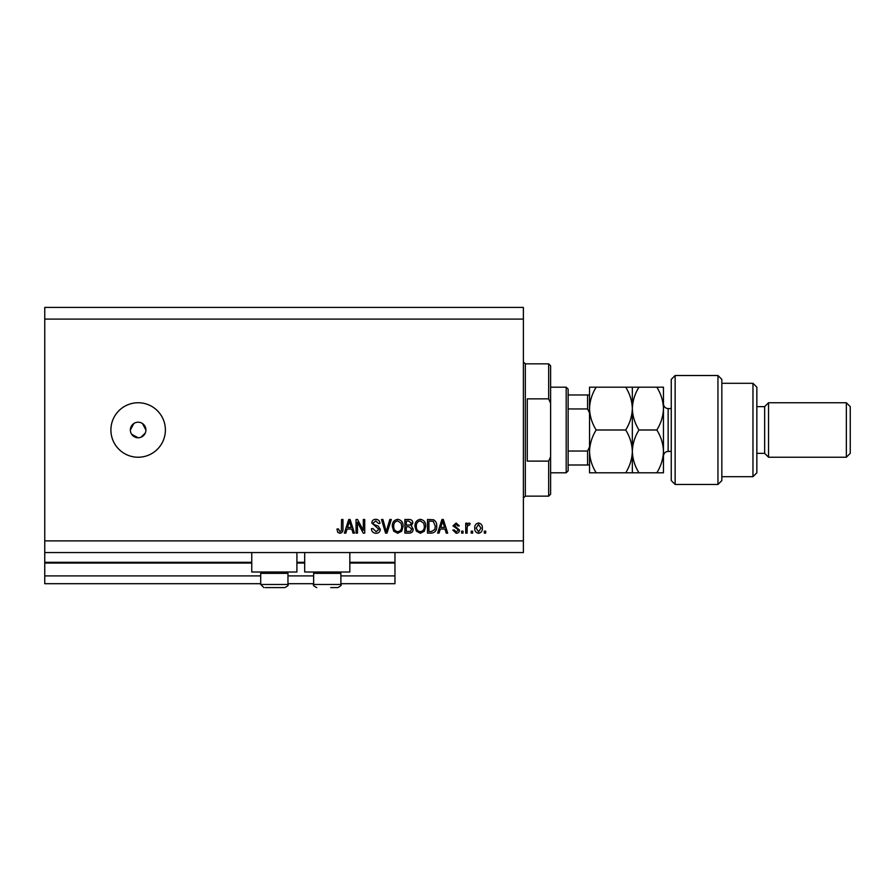 <?xml version="1.0" encoding="UTF-8"?>
<svg xmlns="http://www.w3.org/2000/svg" width="895" height="895" viewBox="0 0 895 895"><rect width="100%" height="100%" fill="white"/><g stroke="black" fill="none" stroke-linecap="round" stroke-linejoin="round"><path stroke-width="1.34" d="M44.75 319.09L523.385 319.09L523.385 307.41L44.75 307.41L44.75 583.697L260.713 583.697M287.955 583.697L313.642 583.697M340.883 583.697L394.964 583.697L394.964 575.91L340.883 575.91M44.75 575.91L260.713 575.91M287.955 575.91L313.642 575.91M349.833 563.067L394.964 563.067L394.964 575.91M394.964 563.067L394.964 562.295L349.833 562.295M44.75 562.295L251.763 562.295M296.905 562.295L304.692 562.295M394.964 552.562L394.964 562.295M296.905 552.562L296.905 572.017L251.763 572.017L251.763 552.562M304.692 552.562L304.692 572.017L349.833 572.017L349.833 552.562M131.666 434.31L138.143 437.767L139.665 437.621M138.143 422.205A7.786 7.786 0 0 0 130.357 429.992A7.786 7.786 0 0 0 138.143 437.767A7.786 7.786 0 0 0 145.919 429.992A7.786 7.786 0 0 0 138.143 422.205M133.825 423.514L130.357 429.992M138.143 402.75A27.242 27.242 0 0 0 110.902 429.992A27.242 27.242 0 0 0 138.143 457.233A27.242 27.242 0 0 0 165.385 429.992A27.242 27.242 0 0 0 138.143 402.75M145.773 431.513L145.919 429.992L142.462 423.514M44.75 552.562L523.385 552.562L523.385 319.09M357.474 522.266L357.474 533.107L356.053 533.107L356.053 519.492L357.564 519.492L363.303 530.343L363.303 519.492L364.724 519.492L364.724 533.107L363.202 533.107L357.474 522.266M380.286 529.314C380.039 531.887 378.607 533.207 376.001 533.286C373.137 533.107 371.615 531.574 371.447 528.688L372.857 528.509L376.124 531.697L378.876 529.359L371.794 523.038C372.007 520.644 373.316 519.402 375.743 519.313C378.339 519.436 379.737 520.789 379.928 523.385L378.518 523.553L375.799 520.901L373.215 523.072L373.651 524.459L378.182 526.07L380.286 529.314M391.305 519.492L387.02 533.107L385.555 533.107L381.483 519.492L382.937 519.492L386.215 531.518L389.84 519.492L391.305 519.492M397.704 533.286L393.688 531.149L392.312 526.484C392.155 522.423 393.957 520.04 397.716 519.313C401.407 520.017 403.209 522.356 403.108 526.316L401.721 531.205L397.704 533.286M420.348 533.286L416.332 531.149L414.956 526.484C414.788 522.423 416.589 520.04 420.359 519.313C424.051 520.017 425.841 522.356 425.74 526.316L424.353 531.205L420.348 533.286M440.262 529.046L439.065 533.107L437.599 533.107L441.94 519.492L443.327 519.492L447.679 533.107L446.202 533.107L445.016 529.046L440.262 529.046M485.705 531.16L485.705 533.107L484.296 533.107L484.296 531.16L485.705 531.16M44.75 540.893L523.385 540.893M482.349 528.05C482.528 531.003 481.264 532.749 478.545 533.286C475.86 532.76 474.596 531.048 474.742 528.151C474.585 525.253 475.849 523.541 478.545 523.027C481.197 523.53 482.461 525.208 482.349 528.05M472.616 531.16L472.616 533.107L471.206 533.107L471.206 531.16L472.616 531.16M467.134 527.972L467.134 533.107L465.713 533.107L465.713 523.206L467.134 523.206L467.134 524.783L468.801 523.027L470.143 523.553L469.606 524.973L467.38 525.947L467.134 527.972M463.062 531.16L463.062 533.107L461.652 533.107L461.652 531.16L463.062 531.16M459.527 530.086C459.37 532.145 458.262 533.207 456.181 533.286L452.803 530.097L454.224 529.929L456.282 531.876L458.117 530.332L457.792 529.437L452.982 525.846L456.126 523.027L459.348 525.857L457.938 526.036L456.17 524.436L454.403 525.656L459.527 530.086M436.715 526.226C436.95 530.254 435.227 532.547 431.524 533.107L427.508 533.107L427.508 519.492L433.516 519.738C435.865 521.158 436.928 523.329 436.715 526.226M413.188 529.113C413.076 531.753 411.7 533.084 409.06 533.107L404.876 533.107L404.876 519.492L409.093 519.492C411.387 519.503 412.629 520.644 412.83 522.915L411.308 525.768L413.188 529.113M347.047 529.046L345.85 533.107L344.385 533.107L348.726 519.492L350.113 519.492L354.465 533.107L352.988 533.107L351.802 529.046L347.047 529.046M339.887 533.286L337.762 532.324L336.956 529.046L338.366 528.867L339.955 531.697L341.364 530.668L341.554 519.492L342.964 519.492L342.964 528.732C343.244 531.306 342.214 532.827 339.887 533.286M141.119 437.174L145.337 432.967M478.501 524.436L476.151 528.151L478.579 531.876L480.928 528.151L478.501 524.436M442.007 523.486L440.72 527.446L444.546 527.446L442.633 520.912L442.007 523.486M428.929 521.08L428.929 531.518L431.356 531.518L434.757 529.538L435.294 526.204L433.247 521.349L428.929 521.08M420.37 520.901C417.484 521.494 416.153 523.362 416.365 526.506C416.276 529.437 417.607 531.16 420.337 531.697C423.156 531.127 424.487 529.314 424.331 526.271L423.738 523.195L420.37 520.901M406.285 521.08L406.285 525.152L410.178 525.018L411.42 523.139L408.601 521.08L406.285 521.08M406.285 526.741L406.285 531.518L410.469 531.35L411.767 529.124L408.892 526.741L406.285 526.741M397.727 520.901C394.84 521.494 393.509 523.362 393.733 526.506C393.643 529.437 394.964 531.16 397.693 531.697C400.512 531.127 401.844 529.314 401.687 526.271L401.094 523.195L397.727 520.901M348.793 523.486L347.506 527.446L351.332 527.446L349.419 520.912L348.793 523.486M286.635 572.017L287.955 573.348L260.713 573.348L260.713 584.469L287.955 584.469C288.817 585.073 287.776 586.102 284.845 587.59L265.166 587.59M283.502 587.59L284.845 587.59C287.776 586.102 288.817 585.073 287.955 584.469L287.955 573.348M270.861 587.59L277.819 587.59M339.552 572.017L340.883 573.348L313.642 573.348L313.642 584.469L340.883 584.469C341.745 585.073 340.704 586.102 337.762 587.59L330.736 587.59M334.07 587.59L337.762 587.59C340.704 586.102 341.745 585.073 340.883 584.469L340.883 573.348M548.669 398.857L548.669 363.84L550.615 365.786L550.615 403.242L548.669 398.857L527.267 398.857L527.267 461.115L548.669 461.115L550.615 456.741L550.615 494.197L548.669 496.143L548.669 461.115M550.615 456.741L550.615 403.242M566.188 387.188L568.135 389.135L568.135 470.848L566.188 472.795L566.188 387.188L550.615 387.188M589.537 413.031L587.59 408.948L587.59 394.964L589.537 394.964L568.135 394.964M568.135 408.948L587.59 408.948M568.135 451.035L587.59 451.035L589.537 446.952M589.537 465.008L587.59 465.008L589.537 465.008M568.135 465.008L587.59 465.008L587.59 451.035M675.143 484.464L671.25 480.581L671.25 379.402L675.143 375.508L675.143 484.464L717.947 484.464L717.947 375.508L675.143 375.508M752.963 383.295L756.857 387.188L756.857 472.795L752.963 476.688L752.963 383.295L721.84 383.295M756.857 406.643L764.643 406.643L764.643 453.34L768.536 457.233L768.536 402.75L846.357 402.75L846.357 457.233L768.536 457.233M846.357 402.75L850.25 406.643L850.25 453.34L846.357 457.233M717.947 375.508L721.84 379.402L721.84 480.581L717.947 484.464M656.84 472.795C661.002 466.038 663.217 458.911 663.463 451.393C663.195 443.786 660.98 436.648 656.84 429.992C661.002 423.279 663.206 416.141 663.463 408.59C663.206 401.038 661.002 393.901 656.84 387.188L663.463 387.188L663.463 472.795L638.963 472.795C634.823 466.127 632.608 459.001 632.34 451.393C632.083 458.911 629.879 466.038 625.717 472.795L596.159 472.795C592.02 466.127 589.805 459.001 589.537 451.393C589.783 443.875 591.998 436.738 596.159 429.992C592.009 423.29 589.794 416.153 589.537 408.59C589.794 401.038 592.009 393.901 596.159 387.188L589.537 387.188L589.537 472.795L596.159 472.795M632.34 387.188L632.34 408.59C632.597 401.027 634.812 393.889 638.963 387.188L625.717 387.188C629.867 393.889 632.071 401.027 632.34 408.59C632.071 416.141 629.867 423.268 625.717 429.992C629.856 436.648 632.06 443.786 632.34 451.393L632.34 472.795L638.963 472.795M625.717 429.992L596.159 429.992M625.717 472.795L632.34 472.795M625.717 387.188L596.159 387.188M632.34 408.59L632.34 451.393C632.586 443.875 634.801 436.738 638.963 429.992C634.801 423.268 632.597 416.141 632.34 408.59M656.84 429.992L638.963 429.992M656.84 387.188L638.963 387.188M44.75 563.067L251.763 563.067M296.905 563.067L304.692 563.067M548.669 363.84L525.331 363.84L525.331 496.143L523.385 498.09M671.25 408.59L668.14 408.59L668.14 451.393C665.298 451.673 663.743 453.228 663.463 456.058M260.713 584.469L263.835 587.59L260.713 584.469M262.045 572.017L260.713 573.348M313.642 584.469C312.78 585.073 313.809 586.102 316.752 587.59C313.809 586.102 312.78 585.073 313.642 584.469M314.962 572.017L313.642 573.348M525.331 363.84L523.385 361.893M548.669 496.143L525.331 496.143M566.188 472.795L550.615 472.795M764.643 453.34L756.857 453.34M752.963 476.688L721.84 476.688M764.643 406.643L768.536 402.75M668.14 408.59C665.298 408.31 663.743 406.755 663.463 403.913M671.25 451.393L668.14 451.393"/></g></svg>
